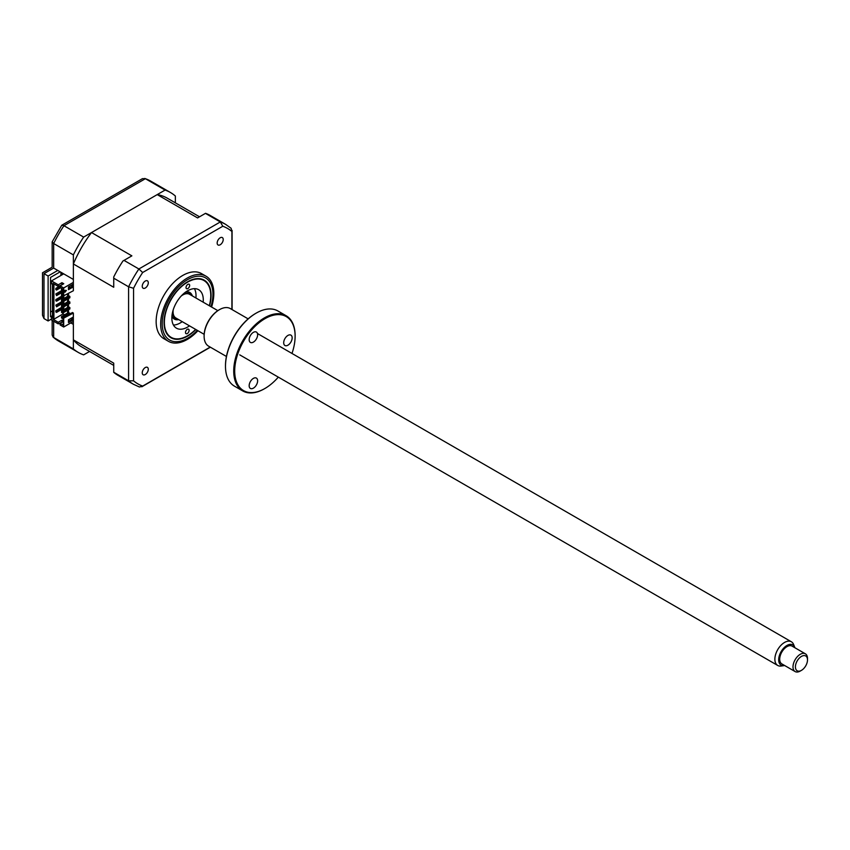 <?xml version="1.0" encoding="UTF-8"?>
<svg xmlns="http://www.w3.org/2000/svg" width="850" height="850" viewBox="0 0 850 850"><rect width="100%" height="100%" fill="white"/><g stroke="black" fill="none" stroke-linecap="round" stroke-linejoin="round"><path stroke-width="1.27" d="M175.355 202.842L175.355 196.01A92.289 53.284 120 0 0 170.51 192.546A92.289 53.284 120 0 0 165.081 190.071L83.651 237.086A92.289 53.284 120 0 0 73.366 254.894L53.667 243.525L53.667 268.069C51.712 266.942 51.712 266.942 53.667 268.069L73.366 279.438L73.366 254.894M83.651 237.086L63.952 225.718A92.289 53.284 120 0 0 53.667 243.525L52.169 241.857L52.169 267.208L42.5 272.786L42.5 315.265L43.998 318.58L48.11 320.96L51.489 319.005M57.779 270.438L48.11 276.027L43.998 273.647C42.043 272.521 42.043 272.521 43.998 273.647L43.998 318.58M165.081 190.071L145.382 178.702L142.439 178.659L61.763 225.239L52.169 241.857M61.763 225.239L63.952 225.718L145.382 178.702A92.289 53.284 120 0 1 150.811 181.167L170.51 192.546M70.826 322.904L73.366 324.371L73.366 348.925A92.289 53.284 120 0 0 78.221 352.389A92.289 53.284 120 0 0 83.651 354.854L89.569 351.443M52.456 315.658L50.532 316.774L50.532 277.419L60.191 271.841M60.924 275.464L60.924 272.956L63.091 274.21M52.456 310.909L50.532 312.024M60.924 272.956A8.542 4.93 120 0 0 61.731 272.723M48.11 276.027L48.11 320.96M73.366 348.925L53.146 337.184L52.169 335.027L52.169 320.365M189.104 330.416A2.561 1.477 -60 0 1 187.977 332.987A2.561 1.477 -60 0 1 186.012 333.657A2.561 1.477 -60 0 1 185.481 332.456A2.561 1.477 -60 0 1 186.607 329.896A2.561 1.477 -60 0 1 188.572 329.216A2.561 1.477 -60 0 1 189.104 330.416M209.312 305.724A32.81 18.944 120 0 0 210.768 295.938A32.81 18.944 120 0 0 210.768 295.556A32.81 18.944 120 0 0 187.733 282.072A32.81 18.944 120 0 0 164.369 321.969A32.81 18.944 120 0 0 187.563 335.75A32.81 18.944 120 0 0 195.649 329.407M189.656 285.451A2.561 1.477 -60 0 1 188.519 288.022A2.561 1.477 -60 0 1 186.554 288.692A2.561 1.477 -60 0 1 186.023 287.491A2.561 1.477 -60 0 1 187.159 284.931A2.561 1.477 -60 0 1 189.125 284.251A2.561 1.477 -60 0 1 189.656 285.451M189.486 325.848A22.217 12.824 -60 0 1 176.46 328.196A22.217 12.824 -60 0 1 171.859 317.772A22.217 12.824 -60 0 1 181.656 295.556A22.217 12.824 -60 0 1 198.677 289.712A22.217 12.824 -60 0 1 203.278 300.146A22.217 12.824 -60 0 1 203.161 302.175M194.438 288.671A22.217 12.824 -60 0 1 196.021 295.959A22.217 12.824 -60 0 1 195.904 297.989M182.24 321.661A22.217 12.824 -60 0 1 173.442 325.051M187.361 291.72A15.385 8.883 120 0 0 186.947 291.189M171.87 317.305A15.385 8.883 120 0 0 172.539 317.401M220.192 237.788A4.271 2.465 120 0 0 217.398 241.559A4.271 2.465 120 0 0 218.057 244.981A4.271 2.465 120 0 0 220.192 244.768A4.271 2.465 120 0 0 222.987 241.007A4.271 2.465 120 0 0 222.328 237.575A4.271 2.465 120 0 0 220.192 237.788M145.265 367.561A4.271 2.465 120 0 0 142.481 371.322A4.271 2.465 120 0 0 143.129 374.754A4.271 2.465 120 0 0 145.265 374.542A4.271 2.465 120 0 0 148.059 370.77A4.271 2.465 120 0 0 147.411 367.349A4.271 2.465 120 0 0 145.265 367.561M145.265 281.042A4.271 2.465 120 0 0 142.481 284.814A4.271 2.465 120 0 0 143.129 288.235A4.271 2.465 120 0 0 145.265 288.022A4.271 2.465 120 0 0 148.059 284.261A4.271 2.465 120 0 0 147.411 280.84A4.271 2.465 120 0 0 145.265 281.042M211.586 307.041A37.602 21.707 120 0 0 206.04 276.207L201.535 273.604A37.602 21.707 120 0 0 182.729 275.464A37.602 21.707 120 0 0 158.174 308.592A37.602 21.707 120 0 0 163.933 338.725L168.438 341.328A37.602 21.707 120 0 0 187.244 339.469A37.602 21.707 120 0 0 197.923 330.714M206.04 276.207A37.602 21.707 120 0 0 187.244 278.067A37.602 21.707 120 0 0 162.679 311.206A37.602 21.707 120 0 0 168.438 341.328M209.557 305.862A33.256 19.199 120 0 0 204.191 280.149A33.256 19.199 120 0 0 187.563 281.796A33.256 19.199 120 0 0 165.835 311.111A33.256 19.199 120 0 0 170.935 337.758A33.256 19.199 120 0 0 187.563 336.111A33.256 19.199 120 0 0 195.893 329.545M56.568 312.375L56.568 311.121L63.824 306.935L63.824 308.189L56.568 312.375L55.845 311.95L56.568 311.536M62.071 307.105L55.845 310.696L55.845 311.95M56.568 311.121L55.845 310.696M56.568 305.533L55.845 305.118L56.568 306.797L56.568 305.533L63.824 301.346L63.824 302.611L56.568 306.797M62.071 301.527L55.845 305.118M63.824 296.257L63.824 297.022L56.568 301.208L55.845 300.794L56.568 300.369M56.568 301.208L56.568 299.954L63.272 296.087M62.071 295.938L55.845 299.54L55.845 300.794M56.568 299.954L55.845 299.54M56.568 294.376L55.845 293.951L56.568 295.63L56.568 294.376L63.219 290.541M63.219 291.794L56.568 295.63M62.071 290.36L55.845 293.951M60.562 287.746L56.568 290.052L55.845 289.627L56.568 289.212M56.568 290.052L56.568 288.788L60.074 286.769M60.074 285.929L55.845 288.373L55.845 289.627M56.568 288.788L55.845 288.373M68.053 293.813L68.053 296.044M68.053 298.839L68.053 301.633M68.053 304.417L68.053 307.211M68.053 310.006L68.053 312.789M67.564 313.076L67.564 310.282M67.564 307.487L67.564 304.704M67.564 301.909L67.564 299.115M67.564 296.331L67.564 294.089M63.091 312.864L63.091 313.905L64.611 314.776M63.091 291.858L63.091 293.324M63.091 297.447L63.091 298.913M63.091 303.025L63.091 304.491M63.091 308.603L63.091 310.069M63.219 320.886L61.944 320.152L58.257 322.277L52.944 319.207L53.911 319.207L53.911 283.911M53.911 319.207L63.091 313.905M61.944 284.293L61.944 282.689L58.257 284.814L58.257 286.418L62.369 284.538M61.944 282.689L63.761 283.73L60.074 285.866L60.074 287.47L63.219 289.276L63.219 296.044L73.366 290.743L73.366 263.967A85.797 49.534 -60 0 1 91.513 232.549L131.867 255.85L122.931 261.014A92.289 53.284 -60 0 0 113.73 276.951L113.73 278.194L128.594 286.779L133.556 288.288A89.718 51.797 -60 0 1 142.662 272.51L222.806 226.238A89.718 51.797 -60 0 1 231.912 231.498L231.912 309.496M60.074 285.866L63.697 287.959L63.697 296.331M63.219 294.652L61.529 294.238L61.529 295.63L63.219 296.044M61.529 294.238L63.219 293.261M62.73 294.929L62.73 296.331M69.859 296.395L62.73 300.517L61.529 299.816L68.659 295.694L69.859 296.395L69.859 297.787L62.73 301.909L61.529 301.208L61.529 299.816M62.73 300.517L62.73 301.909M69.859 301.973L62.73 306.096L61.529 305.394L68.659 301.283L69.859 301.973L69.859 303.376L62.73 307.487L61.529 306.797L61.529 305.394M62.73 306.096L62.73 307.487M62.73 311.674L61.529 310.983L61.529 312.375L62.73 313.076L69.859 308.954L69.859 307.562L62.73 311.674L62.73 313.076M61.529 310.983L68.659 306.861L69.859 307.562M63.038 289.17L61.827 288.479M62.73 290.743L62.73 289.351L61.529 290.052L63.219 290.466M61.529 288.649L61.529 290.052M68.468 287.428L69.859 286.067M69.859 313.14L62.73 317.263L61.529 316.561L68.659 312.439L69.859 313.979M62.73 318.654L62.73 317.263L61.529 317.953L62.73 318.654L72.399 312.513L73.366 313.076L63.219 318.378L63.219 325.146L60.074 323.329L63.219 321.513M61.529 316.561L61.529 317.953M60.074 323.329L60.074 324.934L63.697 327.027L73.366 321.449L73.366 313.076M52.456 316.625L51.489 317.188L51.489 319.983L58.257 323.882L62.369 322.001M68.468 319.802L72.824 317.294L72.824 320.078L68.468 322.596L68.468 319.802M63.697 318.654L63.697 327.027M71.857 317.847L71.857 319.526L72.824 320.078M71.857 319.526L68.468 321.481M71.921 319.558L68.468 321.544M113.73 365.394L81.473 346.768A85.797 49.534 -60 0 1 73.366 339.851L113.73 363.152L113.73 372.353A92.289 53.284 -60 0 0 118.097 375.413L133.45 384.274A92.289 53.284 -60 0 1 128.594 380.811L128.594 286.779A92.289 53.284 -60 0 1 138.879 268.972L142.662 272.51M113.73 372.226L128.594 380.811L133.556 380.832L133.556 288.288M205.445 213.371L220.309 221.956A92.289 53.284 -60 0 1 225.728 224.432L210.386 215.571A92.289 53.284 -60 0 0 205.551 213.308L197.583 217.919L157.218 194.607A85.797 49.534 -60 0 1 167.259 198.167L199.516 216.792M210.205 347.087L142.662 386.091A89.718 51.797 -60 0 1 133.556 380.832M124.015 260.387L138.879 268.972L220.309 221.956L222.806 226.238M225.728 224.432L231.104 228.257L231.912 231.498M142.662 386.091L139.453 387.005L133.45 384.274M113.73 278.194L113.73 287.268L73.366 263.967M91.513 232.549L157.218 194.607M68.531 287.396L68.531 288.511M68.531 293.537L68.531 295.768M68.531 298.562L68.531 301.346M68.531 304.141L68.531 306.935M68.531 309.719L68.531 312.513M70.89 318.41L71.857 318.962M73.366 339.851L73.366 321.449M68.468 289.659L68.468 286.875L72.824 284.357L72.824 287.151L68.468 289.659M64.908 292.283L64.908 290.328L66.374 290.456L64.908 292.283M63.697 287.959L73.366 282.37M71.857 284.92L71.857 286.599L72.824 287.151M71.857 286.599L68.468 288.543M63.219 289.276L63.219 295.492M52.944 319.207L52.944 283.348L58.257 286.418M61.944 321.757L61.944 320.152M58.257 322.277L58.257 323.882M58.257 284.814L51.489 280.904L51.489 283.698L52.456 284.261L52.456 317.751L51.489 317.188M63.697 273.859L51.489 280.904M191.76 295.587A14.354 8.287 120 0 0 183.249 294.164A14.354 8.287 120 0 0 182.846 294.376M186.086 291.752A15.385 8.883 -60 0 1 192.366 295.938M172.582 312.152A14.354 8.287 120 0 0 178.086 319.271M178.691 319.621A15.385 8.883 -60 0 1 171.923 316.274M806.342 656.455A8.542 4.93 120 0 0 797.895 659.802A8.542 4.93 120 0 0 796.577 670.31A8.542 4.93 120 0 0 801.454 670.363A8.542 4.93 120 0 0 807.5 659.898A8.542 4.93 120 0 0 806.342 656.455M801.454 670.363L800.254 671.054A10.253 5.918 -60 0 1 795.122 671.564A10.253 5.918 -60 0 1 794.389 671.001A10.253 5.918 -60 0 1 795.536 659.048A10.253 5.918 -60 0 1 805.375 653.809A10.253 5.918 -60 0 1 806.108 654.372A10.253 5.918 -60 0 1 807.5 658.495L807.5 659.898M805.375 653.809L792.083 646.128A10.253 5.918 120 0 0 782.244 651.376A10.253 5.918 120 0 0 781.097 663.329A10.253 5.918 120 0 0 781.83 663.893L795.122 671.564M794.899 647.753A11.698 6.758 120 0 0 794.686 647.137A11.698 6.758 120 0 0 793.634 645.522A11.698 6.758 120 0 0 782.085 650.112A11.698 6.758 120 0 0 780.279 664.498A11.698 6.758 120 0 0 784.008 665.635A11.698 6.758 120 0 0 784.646 665.518M784.008 665.635L781.086 666.039A13.674 7.894 -60 0 1 777.707 665.454A13.674 7.894 -60 0 1 776.73 664.7A13.674 7.894 -60 0 1 778.249 648.763A13.674 7.894 -60 0 1 791.371 641.771A13.674 7.894 -60 0 1 792.349 642.526A13.674 7.894 -60 0 1 793.571 644.417L794.686 647.137M204.17 334.326L175.897 318.006A13.674 7.894 -60 0 1 174.919 317.252A13.674 7.894 -60 0 1 173.177 309.984M181.262 295.981A13.674 7.894 -60 0 1 189.571 294.323L217.834 310.643M253.396 388.152A5.982 3.453 -60 0 1 250.41 388.45A5.982 3.453 -60 0 1 249.486 383.658A5.982 3.453 -60 0 1 253.396 378.388A5.982 3.453 -60 0 1 256.381 378.091A5.982 3.453 -60 0 1 257.306 382.882A5.982 3.453 -60 0 1 253.396 388.152M291.986 353.451A42.723 24.671 120 0 0 295.12 336.164A42.723 24.671 120 0 0 264.902 318.718A42.723 24.671 120 0 0 234.696 371.046A42.723 24.671 120 0 0 264.902 388.493L264.902 388.493A42.723 24.671 120 0 0 278.311 377.134M264.424 388.769L264.902 388.493L264.424 388.769A43.414 25.064 -60 0 1 242.718 390.926A43.414 25.064 -60 0 1 236.066 356.139A43.414 25.064 -60 0 1 264.424 317.889A43.414 25.064 -60 0 1 286.131 315.733A43.414 25.064 -60 0 1 295.12 335.612A43.414 25.064 -60 0 1 295.12 335.888M286.131 315.733L277.886 310.973A43.414 25.064 120 0 0 256.179 313.129L256.179 313.129A43.414 25.064 120 0 0 225.484 366.286A43.414 25.064 120 0 0 234.472 386.166L242.718 390.926M255.701 313.406L256.179 313.129L255.701 313.406A42.723 24.671 -60 0 0 225.484 365.734L225.484 366.286M248.147 318.867L230.318 308.582A21.707 12.527 120 0 0 219.47 309.655L219.47 309.655A21.707 12.527 120 0 0 204.117 336.239A21.707 12.527 120 0 0 208.611 346.173L226.44 356.469M218.981 309.931L219.47 309.655L218.981 309.931A21.016 12.134 -60 0 0 204.117 335.676L204.117 336.239M253.396 342.114A5.982 3.453 -60 0 1 250.41 342.412A5.982 3.453 -60 0 1 249.486 337.62A5.982 3.453 -60 0 1 253.396 332.35A5.982 3.453 -60 0 1 256.381 332.053A5.982 3.453 -60 0 1 257.306 336.844A5.982 3.453 -60 0 1 253.396 342.114M287.927 345.196A5.982 3.453 -60 0 1 284.941 345.493A5.982 3.453 -60 0 1 284.017 340.701A5.982 3.453 -60 0 1 287.927 335.431A5.982 3.453 -60 0 1 290.923 335.134A5.982 3.453 -60 0 1 291.837 339.926A5.982 3.453 -60 0 1 287.927 345.196M53.667 268.069L43.998 273.647M53.667 321.236L53.667 337.546A92.289 53.284 120 0 0 58.523 341.02L78.221 352.389M210.991 306.691A35.891 20.719 120 0 0 187.563 279.65A35.891 20.719 120 0 0 162.191 323.606A35.891 20.719 120 0 0 187.563 338.257A35.891 20.719 120 0 0 197.317 330.374M53.146 337.184L58.523 341.02M144.798 178.436L150.811 181.167M232.093 230.414L232.093 309.602M210.386 347.193L141.812 386.782M791.371 641.771L257.454 333.519M777.707 665.454L239.764 354.875M295.12 336.164L295.12 335.612"/></g></svg>
